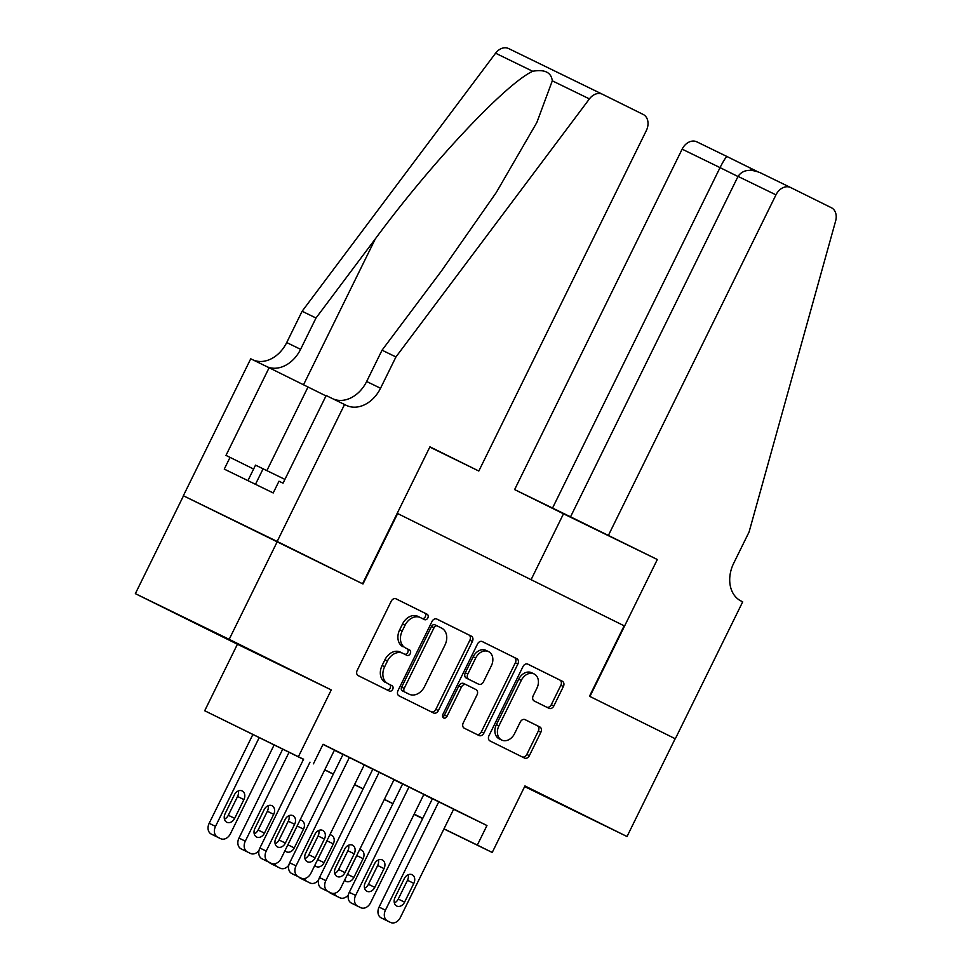 <?xml version="1.0" encoding="UTF-8"?>
<svg xmlns="http://www.w3.org/2000/svg" width="971" height="971" viewBox="0 0 971 971"><rect width="100%" height="100%" fill="white"/><g stroke="black" fill="none" stroke-linecap="round" stroke-linejoin="round"><path stroke-width="1.46" d="M427.847 617.932A2.998 2.282 116 0 0 427.119 614.23L396.047 598.828A4.285 3.265 116 0 0 396.022 598.828A4.285 3.265 116 0 0 391.228 601.219L357.207 670.354A4.285 3.265 116 0 0 358.238 675.646L389.322 691.049A2.998 2.282 116 0 0 389.335 691.061A2.998 2.282 116 0 0 392.697 689.374A2.998 2.282 116 0 0 391.968 685.672L387.951 683.681A13.703 10.45 116 0 1 384.637 666.749L387.465 660.984A13.703 10.45 116 0 1 402.831 653.313A13.703 10.45 116 0 1 402.88 653.337L406.898 655.328A2.998 2.282 116 0 0 406.91 655.34A2.998 2.282 116 0 0 410.272 653.653A2.998 2.282 116 0 0 409.544 649.951L405.526 647.96A13.703 10.45 116 0 1 402.212 631.029L405.041 625.263A13.703 10.45 116 0 1 420.407 617.592A13.703 10.45 116 0 1 420.455 617.617L424.473 619.607A2.998 2.282 116 0 0 424.485 619.619A2.998 2.282 116 0 0 427.847 617.932M422.179 618.478A2.998 2.282 116 0 0 425.31 616.706A2.998 2.282 116 0 0 424.582 613.004L395.755 598.706M387.028 689.908A2.998 2.282 116 0 0 390.16 688.136A2.998 2.282 116 0 0 389.432 684.434L387.951 683.681M404.604 654.199A2.998 2.282 116 0 0 407.735 652.427A2.998 2.282 116 0 0 407.007 648.713L405.526 647.96M524.741 786.401L571.895 809.498L524.826 786.231M240.796 645.327L190.486 620.675L240.796 645.327M549.016 708.332A4.285 3.265 116 0 0 549.028 708.332A4.285 3.265 116 0 0 553.834 705.941L563.374 686.546A4.285 3.265 116 0 0 562.343 681.254L527.823 664.14A4.285 3.265 116 0 0 527.799 664.14A4.285 3.265 116 0 0 523.005 666.531L488.983 735.666A4.285 3.265 116 0 0 490.027 740.958L524.534 758.072A4.285 3.265 116 0 0 524.558 758.072A4.285 3.265 116 0 0 529.353 755.681L540.883 732.243A4.285 3.265 116 0 0 539.852 726.963L525.08 719.632A4.285 3.265 116 0 0 525.056 719.632A4.285 3.265 116 0 0 520.262 722.023L514.545 733.651A11.446 8.739 116 0 1 501.704 740.06A11.446 8.739 116 0 1 498.888 725.883L521.293 680.38A11.446 8.739 116 0 1 534.123 673.959A11.446 8.739 116 0 1 536.939 688.136L533.2 695.722A4.285 3.265 116 0 0 534.244 701.013L549.016 708.332M453.615 809.28L486.957 825.52L477.331 845.073L492.224 852.465L443.941 828.943M344.559 404.494L277.172 541.454L362.547 583.765L429.935 446.818L478.812 471.032L646.322 130.612A13.084 9.977 116 0 0 643.166 114.432L602.481 94.272A13.084 9.977 116 0 0 602.433 94.248A13.084 9.977 116 0 0 589.409 98.896L395.937 356.952L380.535 388.254A30.526 23.28 -64 0 1 346.307 405.356A30.526 23.28 -64 0 1 346.198 405.308L326.171 395.537L283.047 483.194L278.993 481.215L273.215 492.952L224.265 469.114L230.042 457.377L225.988 455.399L269.113 367.742L250.736 358.797L183.349 495.744L362.996 583.984L397.649 513.55L624.147 625.81L589.482 696.243L675.161 738.713L627.023 836.529L524.959 785.94L492.224 852.465M277.318 541.527L229.18 639.343L135.357 593.645L237.422 644.234L204.699 710.748L303.547 759.273M237.422 644.234L331.257 689.932L229.18 639.343M331.257 689.932L298.522 756.458M486.957 825.52L323.052 744.272L313.427 763.837M472.404 641.455A4.285 3.265 116 0 0 471.36 636.163L436.853 619.049A4.285 3.265 116 0 0 436.829 619.049A4.285 3.265 116 0 0 432.034 621.44L398.013 690.575A4.285 3.265 116 0 0 399.045 695.867L433.564 712.981A4.285 3.265 116 0 0 433.576 712.981A4.285 3.265 116 0 0 438.382 710.59L472.404 641.455L469.867 640.217A4.285 3.265 116 0 0 468.823 634.925L436.562 618.94M482.332 641.6L516.851 658.702A4.285 3.265 116 0 1 517.883 663.994L483.874 733.129A4.285 3.265 116 0 1 479.067 735.533A4.285 3.265 116 0 0 479.067 735.533L464.284 728.201A4.285 3.265 116 0 1 463.24 722.91L477.04 694.872A4.285 3.265 116 0 0 476.008 689.58L466.201 684.725A4.285 3.265 116 0 0 466.189 684.713A4.285 3.265 116 0 0 461.395 687.116L447.024 716.307A2.998 2.282 116 0 1 443.674 717.982A2.998 2.282 116 0 1 442.934 714.28L477.514 643.991A4.285 3.265 116 0 1 482.32 641.588A4.285 3.265 116 0 0 482.32 641.588L482.308 641.588M524.643 786.583L627.023 836.529M183.495 495.817L135.357 593.645M309.992 762.174L266.224 851.094A8.727 6.651 116 0 0 268.336 861.872L271.322 863.353A8.727 6.651 116 0 0 281.129 858.485L334.461 750.098L335.954 750.826L322.991 744.405M365.751 765.597L341.537 753.654L343.03 754.394L289.686 862.782L296.034 865.865A8.727 6.651 116 0 0 298.146 876.643L301.119 878.124A8.727 6.651 116 0 0 301.156 878.136A8.727 6.651 116 0 0 310.926 873.257L364.271 764.857L365.751 765.597M395.561 780.368L371.335 768.425L372.828 769.166L319.495 877.553L325.831 880.636A8.727 6.651 116 0 0 327.943 891.414L330.917 892.895A8.727 6.651 116 0 0 330.953 892.907A8.727 6.651 116 0 0 340.736 888.016L394.068 779.628L395.561 780.368M408.961 787.02L355.629 895.408A8.727 6.651 116 0 0 357.741 906.186L360.727 907.667A8.727 6.651 116 0 0 360.751 907.679A8.727 6.651 116 0 0 370.534 902.787L423.866 794.399L425.359 795.14L402.625 783.925M334.4 750.231L342.981 754.479M364.198 765.002L372.779 769.25M393.995 779.762L402.577 784.022M423.805 794.533L432.386 798.793M453.663 809.183L432.423 798.696M303.498 759.395L204.699 710.748M422.652 818.577L414.034 814.378M443.99 828.846L477.331 845.073M324.775 769.797L333.356 774.045M354.573 784.556L363.154 788.816M384.37 799.327L392.952 803.587M414.18 814.099L422.761 818.359M414.095 814.281L421.535 817.91L414.119 814.22M392.891 803.709L384.31 799.449M363.093 788.938L354.512 784.689M333.296 774.166L324.715 769.918M420.358 617.568L417.918 616.379A13.703 10.45 116 0 0 417.87 616.354A13.703 10.45 116 0 0 402.504 624.037L405.041 625.263M402.989 646.722A13.703 10.45 116 0 1 399.676 629.791L402.504 624.037M402.783 653.289L400.343 652.099A13.703 10.45 116 0 0 400.295 652.075A13.703 10.45 116 0 0 384.929 659.758L387.465 660.984M385.414 682.443A13.703 10.45 116 0 1 382.101 665.511L384.929 659.758M431.318 711.864A4.285 3.265 116 0 0 435.845 709.352L469.867 640.217M437.423 626.028A2.998 2.282 116 0 0 437.411 626.016A2.998 2.282 116 0 0 434.049 627.703L404.191 688.39A2.998 2.282 116 0 0 404.907 692.092L409.155 694.192A13.703 10.45 116 0 0 409.204 694.216A13.703 10.45 116 0 0 424.558 686.546L444.973 645.06A13.703 10.45 116 0 0 441.659 628.128L437.423 626.028M437.399 626.016L434.887 624.79A2.998 2.282 116 0 0 434.874 624.79A2.998 2.282 116 0 0 431.512 626.465L434.049 627.703M406.715 693.003A13.703 10.45 116 0 1 406.667 692.978A13.703 10.45 116 0 1 406.618 692.954L402.382 690.854A2.998 2.282 116 0 1 401.654 687.152L431.512 626.465M482.053 641.479L516.851 658.702M476.797 734.404A4.285 3.265 116 0 0 481.337 731.903L515.346 662.768A4.285 3.265 116 0 0 514.314 657.476M463.653 683.487L466.189 684.713L463.677 683.487A4.285 3.265 116 0 0 463.653 683.487A4.285 3.265 116 0 0 458.858 685.878L444.487 715.069L447.024 716.307M442.679 716.792A2.998 2.282 116 0 0 444.487 715.069M491.362 665.778A11.446 8.739 116 0 0 488.547 651.602A11.446 8.739 116 0 0 475.705 658.022L467.816 674.056A4.285 3.265 116 0 0 468.847 679.348L478.654 684.203A4.285 3.265 116 0 0 478.667 684.215A4.285 3.265 116 0 0 483.473 681.812L491.362 665.778M488.547 651.602L486.01 650.376A11.446 8.739 116 0 0 473.168 656.784L475.705 658.022M476.118 682.965L478.654 684.203L476.13 682.977A4.285 3.265 116 0 0 476.142 682.989A4.285 3.265 116 0 1 476.118 682.965L466.323 678.11A4.285 3.265 116 0 1 465.279 672.818L473.168 656.784M534.123 673.959L531.598 672.721A11.446 8.739 116 0 0 518.757 679.142L521.293 680.38M501.704 740.06L499.167 738.822A11.446 8.739 116 0 1 496.363 724.657L518.757 679.142M522.289 756.955A4.285 3.265 116 0 0 526.816 754.443L538.347 731.017A4.285 3.265 116 0 0 537.315 725.725L524.789 719.511M546.77 707.216A4.285 3.265 116 0 0 551.297 704.703L560.837 685.308A4.285 3.265 116 0 0 559.806 680.016L527.532 664.018M252.933 734.379L209.178 823.299A8.727 6.651 -64 0 0 211.277 834.089L214.263 835.558A8.727 6.651 -64 0 1 214.263 835.558A8.727 6.651 -64 0 0 214.324 835.594M274.162 744.866L230.418 833.773A8.727 6.651 116 0 1 220.635 838.665A8.727 6.651 116 0 1 220.599 838.653L217.625 837.172A8.727 6.651 116 0 1 215.513 826.394L259.269 737.475M224.435 819.148A6.979 5.316 116 0 0 228.319 815.276L237.567 796.487A6.979 5.316 116 0 0 238.259 790.977M234.666 818.359L243.903 799.582A6.979 5.316 116 0 0 242.192 790.94A6.979 5.316 116 0 0 234.363 794.848L225.126 813.637A6.979 5.316 116 0 0 226.838 822.267A6.979 5.316 116 0 0 234.666 818.359L228.319 815.276M303.644 759.079L259.888 848.011L266.224 851.094M285.377 843.071A6.979 5.316 -64 0 1 277.56 846.979A6.979 5.316 -64 0 1 275.849 838.337L285.086 819.56A6.979 5.316 -64 0 1 292.914 815.652A6.979 5.316 -64 0 1 294.626 824.282L285.377 843.071L279.041 839.976A6.979 5.316 -64 0 1 275.157 843.86M264.974 860.27A8.727 6.651 -64 0 0 265.01 860.282A8.727 6.651 -64 0 1 265.01 860.282L271.346 863.365A8.727 6.651 116 0 0 271.346 863.365L262 858.789A8.727 6.651 -64 0 1 259.888 848.011M288.97 815.676A6.979 5.316 -64 0 1 288.278 821.199L279.041 839.976M284.916 479.383L255.531 465.133L247.908 480.633M255.482 484.311L263.153 468.714M395.937 356.952L382.052 350.191L441.38 271.067L496.242 192.561L536.854 122.467L552.305 80.824C551.212 72.34 544.67 69.147 532.691 71.271C505.66 83.785 431.342 162.934 375.316 238.89L316 318.015L300.597 349.317A30.526 23.28 -64 0 1 266.976 366.71M316 318.015L302.115 311.254L286.712 342.557A30.526 23.28 -64 0 1 253.103 359.95M333.041 398.887A30.526 23.28 -64 0 0 366.65 381.494L382.052 350.191M532.691 71.271L495.586 53.199L302.115 311.254M277.172 541.454L183.349 495.744M478.812 471.032L429.813 447.073M325.989 395.913L269.113 367.742M495.586 53.199A13.084 9.977 -64 0 1 508.61 48.55A13.084 9.977 -64 0 1 508.658 48.574L602.384 94.236M253.613 469.054L230.042 457.377M608.453 535.288L775.963 194.855L738.045 176.394L570.535 516.827L657.318 559.514L589.931 696.462L675.318 738.785L742.706 601.826L741.067 601.013A30.526 23.28 116 0 1 733.675 563.289L749.078 531.987L835.643 220.939A13.084 9.977 116 0 0 831.358 207.709L790.673 187.549A13.084 9.977 116 0 0 790.625 187.524A13.084 9.977 116 0 0 775.963 194.855M531.076 579.687L563.496 513.805L657.318 559.514M563.496 513.805L514.618 489.578L570.535 516.827M552.535 508.051L720.045 167.619L682.14 149.158A13.084 9.977 -64 0 1 696.802 141.827A13.084 9.977 -64 0 1 696.85 141.851L727.145 156.598M514.618 489.578L682.14 149.158M696.802 141.827L727.145 156.61C725.98 156.914 723.613 160.591 720.045 167.619L737.984 176.516M751.882 168.857L727.158 156.61L757.392 171.551L751.894 168.869L750.316 170.253M738.045 176.394C742.584 169.828 750.025 168.626 760.378 172.789L790.625 187.524M282.743 749.114L238.975 838.07A8.727 6.651 -64 0 0 241.087 848.848L244.061 850.329A8.727 6.651 -64 0 1 244.061 850.329A8.727 6.651 -64 0 0 244.122 850.365M259.014 850.475A8.727 6.651 116 0 1 250.433 853.436A8.727 6.651 116 0 1 250.409 853.424L247.423 851.943A8.727 6.651 116 0 1 245.311 841.165L289.067 752.246M254.232 833.919A6.979 5.316 116 0 0 258.128 830.047L267.365 811.258A6.979 5.316 116 0 0 268.057 805.748M264.464 833.13L273.701 814.353A6.979 5.316 116 0 0 271.989 805.712A6.979 5.316 116 0 0 264.173 809.62L254.924 828.409A6.979 5.316 116 0 0 256.635 837.038A6.979 5.316 116 0 0 264.464 833.13L258.128 830.047M285.608 818.626L275.424 839.32M287.392 845.741A6.979 5.316 116 0 0 287.926 844.819L297.162 826.03A6.979 5.316 116 0 0 297.587 825.047M273.931 865.137A8.727 6.651 -64 0 1 273.895 865.112A8.727 6.651 -64 0 1 273.871 865.1L270.885 863.62A8.727 6.651 -64 0 1 269.246 862.345M284.989 850.632A6.979 5.316 116 0 0 286.445 851.81A6.979 5.316 116 0 0 294.262 847.901L303.51 829.125A6.979 5.316 116 0 0 301.799 820.483A6.979 5.316 116 0 0 300.039 820.07M274.587 863.826A8.727 6.651 116 0 0 277.221 866.715L280.206 868.183A8.727 6.651 116 0 0 280.231 868.208A8.727 6.651 116 0 0 288.812 865.246M315.417 833.397L305.234 854.092M317.201 860.512A6.979 5.316 116 0 0 317.723 859.578L326.972 840.801A6.979 5.316 116 0 0 327.385 839.818M303.729 879.908A8.727 6.651 -64 0 1 303.692 879.884A8.727 6.651 -64 0 1 303.668 879.872L300.682 878.391A8.727 6.651 -64 0 1 299.044 877.116M314.786 865.404A6.979 5.316 116 0 0 316.243 866.581A6.979 5.316 116 0 0 324.071 862.673L333.308 843.884A6.979 5.316 116 0 0 331.596 835.254A6.979 5.316 116 0 0 329.837 834.829M304.396 878.585A8.727 6.651 116 0 0 307.03 881.486L310.004 882.955A8.727 6.651 116 0 0 310.04 882.979A8.727 6.651 116 0 0 318.622 880.017M345.215 848.168L335.031 868.863M346.999 875.284A6.979 5.316 116 0 0 347.533 874.349L356.77 855.572A6.979 5.316 116 0 0 357.182 854.589M333.526 894.667A8.727 6.651 -64 0 1 333.502 894.655A8.727 6.651 -64 0 1 333.466 894.643L330.492 893.162A8.727 6.651 -64 0 1 328.841 891.888M344.596 880.175A6.979 5.316 116 0 0 346.04 881.352A6.979 5.316 116 0 0 353.869 877.444L363.105 858.655A6.979 5.316 116 0 0 361.394 850.026A6.979 5.316 116 0 0 359.634 849.601M334.194 893.356A8.727 6.651 116 0 0 336.828 896.257L339.801 897.726A8.727 6.651 116 0 0 339.838 897.75A8.727 6.651 116 0 0 348.419 894.789M349.366 757.477L296.034 865.865M315.187 857.83A6.979 5.316 -64 0 1 307.358 861.75A6.979 5.316 -64 0 1 305.647 853.108L314.883 834.332A6.979 5.316 -64 0 1 322.712 830.411A6.979 5.316 -64 0 1 324.423 839.053L315.187 857.83L308.839 854.747A6.979 5.316 -64 0 1 304.955 858.631M318.779 830.448A6.979 5.316 -64 0 1 318.087 835.97L308.839 854.747M294.783 875.041L294.808 875.053A8.727 6.651 -64 0 1 294.808 875.053A8.727 6.651 -64 0 1 294.783 875.041L291.798 873.56A8.727 6.651 -64 0 1 289.686 862.782M379.163 772.248L325.831 880.636M344.984 872.601A6.979 5.316 -64 0 1 337.155 876.522A6.979 5.316 -64 0 1 335.444 867.88L344.693 849.103A6.979 5.316 -64 0 1 352.509 845.183A6.979 5.316 -64 0 1 354.221 853.825L344.984 872.601L338.636 869.518A6.979 5.316 -64 0 1 334.752 873.402M348.577 845.219A6.979 5.316 -64 0 1 347.885 850.742L338.636 869.518M324.642 889.837A8.727 6.651 -64 0 1 324.617 889.824A8.727 6.651 -64 0 1 324.581 889.8L321.607 888.331A8.727 6.651 -64 0 1 319.495 877.553M402.637 783.925L349.293 892.325L355.629 895.408M374.782 887.373A6.979 5.316 -64 0 1 366.953 891.281A6.979 5.316 -64 0 1 365.242 882.651L374.49 863.862A6.979 5.316 -64 0 1 382.307 859.954A6.979 5.316 -64 0 1 384.031 868.596L374.782 887.373L368.446 884.29A6.979 5.316 -64 0 1 364.562 888.174M378.374 859.99A6.979 5.316 -64 0 1 377.683 865.501L368.446 884.29M354.451 904.608A8.727 6.651 -64 0 1 354.415 904.596A8.727 6.651 -64 0 1 354.379 904.571L351.405 903.103A8.727 6.651 -64 0 1 349.293 892.325M453.663 809.171L400.331 917.559A8.727 6.651 116 0 1 390.56 922.45A8.727 6.651 116 0 1 390.524 922.438L387.538 920.957A8.727 6.651 116 0 1 385.438 910.179L438.771 801.791M432.435 798.696L379.091 907.084L385.438 910.179M404.579 902.144A6.979 5.316 -64 0 1 396.763 906.052A6.979 5.316 -64 0 1 395.051 897.422L404.288 878.634A6.979 5.316 -64 0 1 412.117 874.725A6.979 5.316 -64 0 1 413.828 883.367L404.579 902.144L398.244 899.061A6.979 5.316 -64 0 1 394.36 902.933M408.172 874.762A6.979 5.316 -64 0 1 407.492 880.272L398.244 899.061M384.249 919.379A8.727 6.651 -64 0 1 384.213 919.367A8.727 6.651 -64 0 1 384.188 919.343L381.202 917.874A8.727 6.651 -64 0 1 379.091 907.084M424.582 613.004L427.119 614.23M389.432 684.434L391.968 685.672M407.007 648.713L409.544 649.951M399.676 629.791L402.212 631.029M382.101 665.511L384.637 666.749M435.845 709.352L438.382 710.59M468.823 634.925L471.36 636.163M401.654 687.152L404.191 688.39M402.382 690.854L404.907 692.092M406.618 692.954L409.155 694.192M515.346 662.768L517.883 663.994M481.337 731.903L483.874 733.129M458.858 685.878L461.395 687.116M465.279 672.818L467.816 674.056M466.323 678.11L468.847 679.348M496.363 724.657L498.888 725.883M537.315 725.725L539.852 726.963M538.347 731.017L540.883 732.243M526.816 754.443L529.353 755.681M559.806 680.016L562.343 681.254M560.837 685.308L563.374 686.546M551.297 704.703L553.834 705.941M215.513 826.394L209.178 823.299M217.625 837.172L211.277 834.089M220.599 838.653L214.263 835.558L220.635 838.665M237.567 796.487L243.903 799.582M262 858.789L268.336 861.872M294.626 824.282L288.278 821.199M300.597 349.317L286.712 342.557M366.65 381.494L380.535 388.254M589.409 98.896L552.305 80.824M375.316 238.89L303.522 384.795M266.904 470.547L308.013 387.028M760.378 172.789L790.588 187.512M245.311 841.165L238.975 838.07M247.423 851.943L241.087 848.848M267.365 811.258L273.701 814.353M277.221 866.715L270.885 863.62M280.206 868.183L273.871 865.1L280.231 868.208M287.926 844.819L294.262 847.901M297.162 826.03L303.51 829.125M307.03 881.486L300.682 878.391M310.004 882.955L303.668 879.872M317.723 859.578L324.071 862.673M326.972 840.801L333.308 843.884M336.828 896.257L330.492 893.162M339.801 897.726L333.466 894.643L339.838 897.75M347.533 874.349L353.869 877.444M356.77 855.572L363.105 858.655M291.798 873.56L298.146 876.643M324.423 839.053L318.087 835.97M324.581 889.8L330.917 892.895L324.617 889.824M321.607 888.331L327.943 891.414M354.221 853.825L347.885 850.742M354.379 904.571L360.727 907.667M351.405 903.103L357.741 906.186M384.031 868.596L377.683 865.501M390.56 922.45L384.213 919.367L390.524 922.438M381.202 917.874L387.538 920.957M413.828 883.367L407.492 880.272M417.87 616.354L420.407 617.592M400.295 652.075L402.831 653.313M434.874 624.79L437.411 626.016M406.667 692.978L409.204 694.216M602.433 94.248L508.61 48.55M310.04 882.979L303.692 879.884M354.415 904.596L360.751 907.679"/></g></svg>
